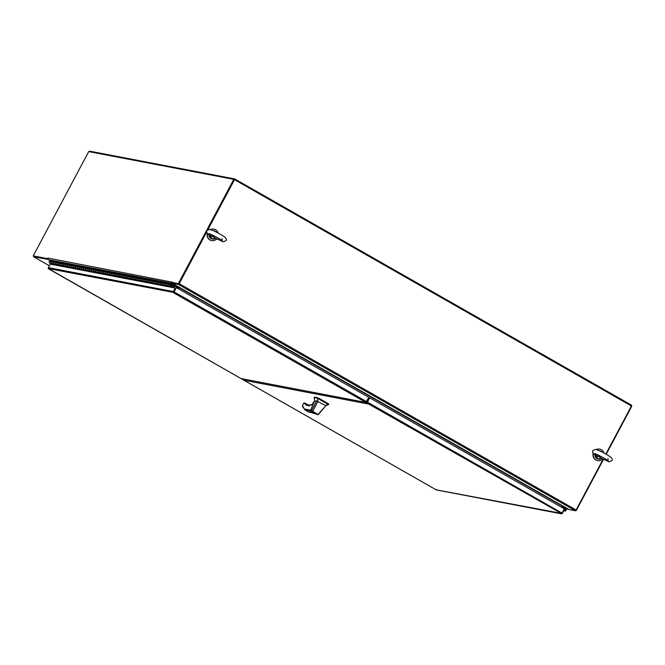 <?xml version="1.0" encoding="UTF-8"?>
<svg xmlns="http://www.w3.org/2000/svg" width="665" height="665" viewBox="0 0 665 665"><rect width="100%" height="100%" fill="white"/><g stroke="black" fill="none" stroke-linecap="round" stroke-linejoin="round"><path stroke-width="1" d="M47.971 259.416L33.574 256.757L33.624 256.091M33.865 256.2L47.789 258.86L33.25 255.884L88.703 151.595L233.781 179.342L178.336 283.631L171.961 282.417L172.193 281.977M50.839 261.162L47.922 259.5M171.961 282.417L172.493 282.716L172.193 283.265A0.948 0.906 -79.2 0 1 172.052 282.126L48.013 258.111L47.697 258.643L33.25 255.884M177.888 288.485L178.411 286.839L172.401 283.406A0.948 0.906 -79.2 0 1 172.243 283.298M47.905 258.377A0.948 0.906 100.8 0 0 48.246 259.666L50.864 261.154M178.336 283.631L172.493 282.716L178.76 283.913M208.012 229.5L234.504 179.683L207.704 229.674L234.304 179.641L233.781 179.342M179.159 287.214A0.948 0.906 -79.2 0 1 179.051 287.571L178.411 288.785L179.301 287.305L569.107 509.573L575.383 510.778L576.114 509.997L603.047 459.349M631.384 406.049L631.75 406.249L606.222 454.262M603.421 459.532L576.297 510.537L575.824 510.446M568.957 509.49A0.948 0.906 -79.2 0 1 568.783 509.415L562.681 505.949L561.709 507.329M179.301 287.305L172.193 283.265L178.469 284.47L179.201 283.689L206.707 231.944M234.504 179.683L631.418 405.991L605.857 454.062M89.318 151.711L89.617 151.163L234.695 178.918L631.617 405.218L631.251 405.899M234.695 178.918L234.304 179.641M597.536 460.587A5.819 5.536 -79.2 0 1 593.213 453.264M602.515 459.074A5.819 5.536 -79.2 0 1 593.388 453.455M596.364 449.54A5.819 5.536 -79.2 0 1 599.722 449.158M596.555 449.598A5.819 5.536 -79.2 0 1 604.028 453.048M211.661 240.58A5.819 5.536 -79.2 0 1 207.339 233.257M216.64 239.068A5.819 5.536 -79.2 0 1 207.522 233.448M210.497 229.533A5.819 5.536 -79.2 0 1 213.847 229.151M210.68 229.591A5.819 5.536 -79.2 0 1 218.153 233.041M366.581 401.643L174.08 291.893L176.358 287.613L368.851 397.362L365.841 402.425L241.013 378.551L48.437 268.594L173.324 292.392A0.948 0.906 -79.2 0 1 173.365 291.553L48.337 267.646A0.948 0.906 100.8 0 0 48.296 268.485L48.778 268.943L48.67 268.311M366.091 401.851L365.309 402.375L241.769 378.693M174.08 291.893L173.615 292.824L365.841 402.425M50.881 263.747L50.64 264.204M176.358 287.613L173.324 292.392M173.615 292.534L175.76 288.336L175.236 288.036L173.365 291.553M175.236 288.036L50.208 264.121L48.337 267.646M173.698 292.218L173.615 292.824L173.698 292.218M173.906 292.268L173.889 291.852M166.79 285.435A0.781 0.74 -79.2 0 1 166.774 283.913L168.794 284.304A0.781 0.74 100.8 0 0 168.81 285.817L170.83 286.208A0.781 0.74 100.8 0 0 171.62 285.809L176.416 286.748L172.634 284.113L51.513 260.954L49.684 261.52L51.704 261.91A0.781 0.74 100.8 0 0 51.729 263.423L53.632 263.789M169.334 285.917L168.594 285.742A0.781 0.74 -79.2 0 1 168.794 284.304L170.805 284.687A0.781 0.74 100.8 0 0 170.83 286.208M162.759 284.662A0.781 0.74 -79.2 0 1 162.734 283.14L164.754 283.531A0.781 0.74 100.8 0 0 164.77 285.044L166.674 285.41M164.754 283.531L166.774 283.913A0.781 0.74 -79.2 0 0 166.574 285.351L164.554 284.969A0.781 0.74 -79.2 0 1 164.754 283.531M158.719 283.889A0.781 0.74 -79.2 0 1 158.694 282.367L160.714 282.758A0.781 0.74 100.8 0 0 160.739 284.271L162.642 284.637M160.714 282.758L162.734 283.14A0.781 0.74 -79.2 0 0 162.534 284.578L160.523 284.196A0.781 0.74 -79.2 0 1 160.714 282.758M154.679 283.115A0.781 0.74 -79.2 0 1 154.662 281.594L156.682 281.985A0.781 0.74 100.8 0 0 156.699 283.506L158.603 283.864M156.682 281.985L158.694 282.367A0.781 0.74 -79.2 0 0 158.503 283.805L156.483 283.423A0.781 0.74 -79.2 0 1 156.682 281.985M150.639 282.342A0.781 0.74 -79.2 0 1 150.623 280.829L152.642 281.212A0.781 0.74 100.8 0 0 152.659 282.733L154.563 283.091M152.642 281.212L154.662 281.594A0.781 0.74 -79.2 0 0 154.463 283.032L152.443 282.65A0.781 0.74 -79.2 0 1 152.642 281.212M146.608 281.569A0.781 0.74 -79.2 0 1 146.583 280.056L148.603 280.439A0.781 0.74 100.8 0 0 148.628 281.96L150.531 282.326M148.603 280.439L150.623 280.829A0.781 0.74 -79.2 0 0 150.423 282.268L148.403 281.877A0.781 0.74 -79.2 0 1 148.603 280.439M142.568 280.796A0.781 0.74 -79.2 0 1 142.551 279.283L144.563 279.666A0.781 0.74 100.8 0 0 144.588 281.187L146.491 281.553M144.563 279.666L146.583 280.056A0.781 0.74 -79.2 0 0 146.391 281.495L144.372 281.104A0.781 0.74 -79.2 0 1 144.563 279.666M138.528 280.031A0.781 0.74 -79.2 0 1 138.511 278.51L140.531 278.893A0.781 0.74 100.8 0 0 140.548 280.414L142.451 280.78M140.531 278.893L142.551 279.283A0.781 0.74 -79.2 0 0 142.352 280.721L140.332 280.331A0.781 0.74 -79.2 0 1 140.531 278.893M134.496 279.258A0.781 0.74 -79.2 0 1 134.471 277.737L136.491 278.12A0.781 0.74 100.8 0 0 136.516 279.641L138.42 280.007M136.491 278.12L138.511 278.51A0.781 0.74 -79.2 0 0 138.312 279.948L136.292 279.558A0.781 0.74 -79.2 0 1 136.491 278.12M130.456 278.485A0.781 0.74 -79.2 0 1 130.431 276.964L132.451 277.355A0.781 0.74 100.8 0 0 132.476 278.868L134.38 279.234M132.451 277.355L134.471 277.737A0.781 0.74 -79.2 0 0 134.28 279.175L132.26 278.785A0.781 0.74 -79.2 0 1 132.451 277.355M126.417 277.712A0.781 0.74 -79.2 0 1 126.4 276.191L128.42 276.582A0.781 0.74 100.8 0 0 128.436 278.095L130.34 278.46M128.42 276.582L130.431 276.964A0.781 0.74 -79.2 0 0 130.24 278.402L128.22 278.02A0.781 0.74 -79.2 0 1 128.42 276.582M122.385 276.939A0.781 0.74 -79.2 0 1 122.36 275.418L124.38 275.809A0.781 0.74 100.8 0 0 124.397 277.322L126.3 277.687M124.38 275.809L126.4 276.191A0.781 0.74 -79.2 0 0 126.2 277.629L124.18 277.247A0.781 0.74 -79.2 0 1 124.38 275.809M118.345 276.166A0.781 0.74 -79.2 0 1 118.32 274.645L120.34 275.036A0.781 0.74 100.8 0 0 120.365 276.549L122.269 276.914M120.34 275.036L122.36 275.418A0.781 0.74 -79.2 0 0 122.161 276.856L120.149 276.474A0.781 0.74 -79.2 0 1 120.34 275.036M114.305 275.393A0.781 0.74 -79.2 0 1 114.289 273.88L116.308 274.263A0.781 0.74 100.8 0 0 116.325 275.784L118.229 276.141M116.308 274.263L118.32 274.645A0.781 0.74 -79.2 0 0 118.129 276.083L116.109 275.701A0.781 0.74 -79.2 0 1 116.308 274.263M110.265 274.62A0.781 0.74 -79.2 0 1 110.249 273.107L112.269 273.49A0.781 0.74 100.8 0 0 112.285 275.011L114.189 275.368M112.269 273.49L114.289 273.88A0.781 0.74 -79.2 0 0 114.089 275.31L112.069 274.928A0.781 0.74 -79.2 0 1 112.269 273.49M106.234 273.847A0.781 0.74 -79.2 0 1 106.209 272.334L108.229 272.716A0.781 0.74 100.8 0 0 108.254 274.238L110.157 274.603M108.229 272.716L110.249 273.107A0.781 0.74 -79.2 0 0 110.049 274.545L108.029 274.155A0.781 0.74 -79.2 0 1 108.229 272.716M102.194 273.074A0.781 0.74 -79.2 0 1 102.177 271.561L104.189 271.943A0.781 0.74 100.8 0 0 104.214 273.465L106.117 273.83M104.189 271.943L106.209 272.334A0.781 0.74 -79.2 0 0 106.018 273.772L103.998 273.382A0.781 0.74 -79.2 0 1 104.189 271.943M98.154 272.309A0.781 0.74 -79.2 0 1 98.137 270.788L100.157 271.17A0.781 0.74 100.8 0 0 100.174 272.692L102.078 273.057M100.157 271.17L102.177 271.561A0.781 0.74 -79.2 0 0 101.978 272.999L99.958 272.608A0.781 0.74 -79.2 0 1 100.157 271.17M94.122 271.536A0.781 0.74 -79.2 0 1 94.098 270.015L96.117 270.397A0.781 0.74 100.8 0 0 96.142 271.918L98.046 272.284M96.117 270.397L98.137 270.788A0.781 0.74 -79.2 0 0 97.938 272.226L95.918 271.835A0.781 0.74 -79.2 0 1 96.117 270.397M90.083 270.763A0.781 0.74 -79.2 0 1 90.058 269.242L92.078 269.633A0.781 0.74 100.8 0 0 92.103 271.145L94.006 271.511M92.078 269.633L94.098 270.015A0.781 0.74 -79.2 0 0 93.906 271.453L91.886 271.071A0.781 0.74 -79.2 0 1 92.078 269.633M86.043 269.99A0.781 0.74 -79.2 0 1 86.026 268.469L88.046 268.86A0.781 0.74 100.8 0 0 88.063 270.372L89.966 270.738M88.046 268.86L90.058 269.242A0.781 0.74 -79.2 0 0 89.866 270.68L87.847 270.298A0.781 0.74 -79.2 0 1 88.046 268.86M82.011 269.217A0.781 0.74 -79.2 0 1 81.986 267.696L84.006 268.086A0.781 0.74 100.8 0 0 84.023 269.599L85.926 269.965M84.006 268.086L86.026 268.469A0.781 0.74 -79.2 0 0 85.827 269.907L83.807 269.525A0.781 0.74 -79.2 0 1 84.006 268.086M77.971 268.444A0.781 0.74 -79.2 0 1 77.946 266.923L79.966 267.313A0.781 0.74 100.8 0 0 79.991 268.826L81.895 269.192M79.966 267.313L81.986 267.696A0.781 0.74 -79.2 0 0 81.787 269.134L79.775 268.751A0.781 0.74 -79.2 0 1 79.966 267.313M73.931 267.671A0.781 0.74 -79.2 0 1 73.915 266.158L75.935 266.54A0.781 0.74 100.8 0 0 75.951 268.062L77.855 268.419M75.935 266.54L77.946 266.923A0.781 0.74 -79.2 0 0 77.755 268.361L75.735 267.978A0.781 0.74 -79.2 0 1 75.935 266.54M69.892 266.898A0.781 0.74 -79.2 0 1 69.875 265.385L71.895 265.767A0.781 0.74 100.8 0 0 71.911 267.288L73.815 267.646M71.895 265.767L73.915 266.158A0.781 0.74 -79.2 0 0 73.715 267.588L71.695 267.205A0.781 0.74 -79.2 0 1 71.895 265.767M65.86 266.125A0.781 0.74 -79.2 0 1 65.835 264.612L67.855 264.994A0.781 0.74 100.8 0 0 67.88 266.515L69.783 266.881M67.855 264.994L69.875 265.385A0.781 0.74 -79.2 0 0 69.675 266.823L67.655 266.432A0.781 0.74 -79.2 0 1 67.855 264.994M61.82 265.352A0.781 0.74 -79.2 0 1 61.803 263.839L63.815 264.221A0.781 0.74 100.8 0 0 63.84 265.742L65.744 266.108M63.815 264.221L65.835 264.612A0.781 0.74 -79.2 0 0 65.644 266.05L63.624 265.659A0.781 0.74 -79.2 0 1 63.815 264.221M57.78 264.587A0.781 0.74 -79.2 0 1 57.764 263.066L59.784 263.448A0.781 0.74 100.8 0 0 59.8 264.969L61.704 265.335M59.784 263.448L61.803 263.839A0.781 0.74 -79.2 0 0 61.604 265.277L59.584 264.886A0.781 0.74 -79.2 0 1 59.784 263.448M53.749 263.814A0.781 0.74 -79.2 0 1 53.724 262.293L55.744 262.675A0.781 0.74 100.8 0 0 55.769 264.196L57.672 264.562M55.744 262.675L57.764 263.066A0.781 0.74 -79.2 0 0 57.564 264.504L55.544 264.113A0.781 0.74 -79.2 0 1 55.744 262.675M51.704 261.91L53.724 262.293A0.781 0.74 -79.2 0 0 53.533 263.731L51.513 263.348A0.781 0.74 -79.2 0 1 51.704 261.91M170.805 284.687L172.634 284.113M171.105 285.019L172.584 284.562L176.416 286.748M171.055 285.011L170.614 285.318L170.988 285.884M170.73 285.767L171.429 285.576L171.03 285.002M170.78 285.784L170.614 285.318M49.684 261.52A0.781 0.74 100.8 0 0 49.493 262.958L52.203 264.504M171.346 286.108L174.297 287.854M171.445 286.133L173.324 287.671M169.234 286.108L171.254 286.49M563.87 509.623L564.236 509.831L562.366 513.347A0.948 0.906 -79.2 0 1 561.701 513.837L561.036 513.712L562.033 513.089L367.462 402.15L366.731 402.932L365.966 402.782L367.695 403.863M244.878 379.191L244.986 380.43L241.836 378.726M436.614 489.498L436.198 489.839L436.672 489.922M561.676 513.613L366.731 402.932M243.872 379.141L243.606 379.649M244.703 379.549L244.063 379.183M367.03 402.375L365.966 402.782M367.462 402.15L369.74 397.87L367.271 402.117M562.033 513.089L564.302 508.808L369.74 397.87M561.642 513.413L436.198 489.839L241.869 379.05M562.274 506.273L565.524 508.127L566.031 510.03A0.781 0.74 100.8 0 0 565.491 509.523L565.192 508.409L562.083 506.639M562.814 507.952L565.192 508.409M565.607 510.446L565.051 510.13L565.607 510.446M564.153 509.98L565.4 509.93L565.632 510.462L564.136 510.022M565.009 510.146L564.652 509.98A0.781 0.74 -79.2 0 1 565.474 509.523A0.781 0.74 -79.2 0 1 565.973 510.654A0.781 0.74 -79.2 0 1 564.967 510.969L563.937 510.388M564.652 509.98L564.203 509.897M312.957 404.769L307.147 405.675L304.204 403.281L304.637 402.948M312.143 404.611L313.074 404.503M325.667 405.725L328.585 404.594L317.795 398.451A24.746 2.361 -152 0 0 317.604 398.377C314.902 397.471 313.73 397.421 314.088 398.235M328.577 403.921L328.585 404.594L328.577 403.921A17.19 1.638 -152 0 0 323.938 401.153A17.19 1.638 -152 0 0 318.651 398.26L318.045 397.978A24.746 2.361 -152 0 0 314.279 397.371L314.67 401.028M313.938 412.857L316.698 414.087L313.938 412.857M315.252 413.106L312.882 412.059L315.252 413.106M310.09 411.269L311.503 410.771L316.607 400.929L314.661 400.97M314.686 400.862L310.031 411.51L317.787 414.752M327.454 403.846L318.352 414.553L313.132 413.248C308.169 411.228 310.904 411.253 311.669 411.286L311.503 410.771L312.791 411.344L317.853 401.311L317.604 398.377M318.194 414.594L312.791 411.344L318.194 414.594M316.607 400.929L325.75 405.675M302.708 405.085L302.442 405.575L304.836 409.84L308.868 412.134L311.644 412.666M310.638 410.18L304.628 409.033L304.836 409.84L310.231 410.87M311.669 411.286L312.849 411.718M318.352 414.553L317.87 414.636M304.429 402.932L303.714 403.19L304.429 402.932L303.714 403.19L302.45 405.567L302.849 407.047M303.714 403.19L304.819 403.032L309.117 405.633M313.589 402.125L312.375 404.411L314.196 401.968M308.826 405.301L304.803 403.007L308.826 405.301L309.233 406.149M314.703 413.098L314.055 412.682L314.794 412.932M366.349 402.009L367.271 402.475L366.382 401.968M366.498 402.042L367.279 400.579L367.903 400.937L367.171 400.521M174.521 290.672L173.74 292.135M245.418 379.798L244.462 379.258M596.081 455.45L599.423 456.622L595.956 456.182L596.339 455.625C590.844 452.009 592.897 451.992 592.823 450.521L595.632 449.357C600.179 450.887 604.917 453.281 609.855 456.531C612.116 458.243 612.798 459.623 611.9 460.662L609.09 461.826L601.659 458.385M600.985 458.434L600.379 458.7L599.423 456.622L601.493 458.534M600.337 458.925L600.761 458.75M595.225 454.893L595.383 456.232L595.441 455.043M595.591 456.173L595.956 456.182A3.824 3.633 100.8 0 0 600.379 458.7L601.318 458.459M600.37 458.9L600.196 458.975A4.156 3.957 -79.2 0 1 595.383 456.232M210.207 235.443L213.548 236.615L210.082 236.166L210.464 235.609C204.97 232.002 207.031 231.985 206.948 230.506L209.758 229.342C214.305 230.88 219.051 233.265 223.98 236.516C226.241 238.228 226.923 239.608 226.025 240.647L223.216 241.811L215.784 238.378M215.119 238.427L214.504 238.693L213.548 236.615L215.618 238.527M214.463 238.918L214.895 238.743M209.35 234.886L209.508 236.216L209.566 235.036M209.716 236.166L210.082 236.166A3.824 3.633 100.8 0 0 214.504 238.693L215.51 238.477M214.496 238.893L214.321 238.959A4.156 3.957 -79.2 0 1 209.508 236.216M33.549 256.748L49.343 265.751L33.574 256.757M48.246 259.666L172.401 283.406M176.558 286.482L178.411 286.839M178.528 287.272L171.545 285.933M568.783 509.415L565.716 508.825M179.201 283.689L576.114 509.997M178.469 284.47L575.383 510.778M561.834 505.816L179.051 287.571M51.513 263.348L49.493 262.958M168.594 285.742L166.574 285.351M164.554 284.969L162.534 284.578M160.523 284.196L158.503 283.805M156.483 283.423L154.463 283.032M152.443 282.65L150.423 282.268M148.403 281.877L146.391 281.495M144.372 281.104L142.352 280.721M140.332 280.331L138.312 279.948M136.292 279.558L134.28 279.175M132.26 278.785L130.24 278.402M128.22 278.02L126.2 277.629M124.18 277.247L122.161 276.856M120.149 276.474L118.129 276.083M116.109 275.701L114.089 275.31M112.069 274.928L110.049 274.545M108.029 274.155L106.018 273.772M103.998 273.382L101.978 272.999M99.958 272.608L97.938 272.226M95.918 271.835L93.906 271.453M91.886 271.071L89.866 270.68M87.847 270.298L85.827 269.907M83.807 269.525L81.787 269.134M79.775 268.751L77.755 268.361M75.735 267.978L73.715 267.588M71.695 267.205L69.675 266.823M67.655 266.432L65.644 266.05M63.624 265.659L61.604 265.277M59.584 264.886L57.564 264.504M55.544 264.113L53.533 263.731M367.787 403.921L244.986 380.43M241.902 379.058L436.198 489.839M563.754 510.737L564.967 510.969M307.671 405.509L307.147 405.675M318.651 398.26L318.402 398.726M312.658 404.445L313.897 401.843M317.795 398.451L318.045 397.978M307.454 405.467A42.685 12.544 119.7 0 1 306.474 405.076A42.685 12.544 119.7 0 1 304.753 403.14M312.791 404.453L314.129 401.934M308.834 405.309L309.258 405.783M601.592 458.393L598.059 459L594.876 454.661A4.156 3.957 100.8 0 0 598.226 459.025M599.788 450.87A4.156 3.957 100.8 0 0 599.556 450.82L599.622 450.828A4.156 3.957 -79.2 0 1 601.975 451.984M215.718 238.378L212.185 238.984L209.001 234.645A4.156 3.957 100.8 0 0 212.359 239.018M213.914 230.855A4.156 3.957 100.8 0 0 213.689 230.813L213.748 230.822A4.156 3.957 -79.2 0 1 216.1 231.977M568.974 509.498L565.724 508.875M240.988 378.543L48.711 268.918M561.343 513.821L436.415 489.93M565.474 509.523L564.07 509.257M565.183 511.053L563.729 510.77M306.474 405.076L307.554 405.467L312.55 404.403M323.531 408.318L317.812 414.76M309.034 412.2L311.752 412.716M328.585 404.594L328.834 404.129M304.794 409.815L302.484 406.39M304.628 402.94L303.714 403.14L302.533 405.342M594.801 453.68L594.801 453.68C594.352 452.898 607.793 459.814 608.167 460.787L608.01 458.592M599.622 450.828L602.033 452.009M208.935 233.673L208.935 233.673C208.486 232.891 221.919 239.799 222.293 240.78L222.135 238.585M213.748 230.822L216.158 232.002"/></g></svg>
